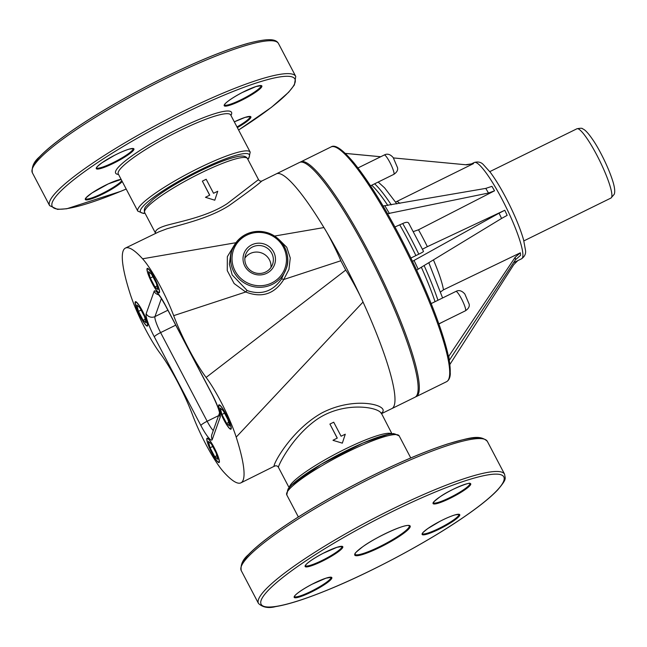 <?xml version="1.0" encoding="UTF-8"?>
<svg xmlns="http://www.w3.org/2000/svg" width="647" height="647" viewBox="0 0 647 647"><rect width="100%" height="100%" fill="white"/><g stroke="black" fill="none" stroke-linecap="round" stroke-linejoin="round"><path stroke-width="0.97" d="M136.776 305.02L139.784 307.592L144.467 316.512L146.141 322.853L143.133 320.281L138.45 311.369L136.776 305.02M138.45 311.369L141.086 310.067M143.133 320.281L145.195 319.27M147.467 325.376A13.086 2.151 -116.2 0 0 142.922 312.064A13.086 2.151 -116.2 0 0 135.684 302.198A13.086 2.151 -116.2 0 0 139.526 314.887A13.086 2.151 -116.2 0 0 147.233 325.676A13.086 2.151 -116.2 0 0 147.467 325.376M208.407 441.448L211.415 444.02L216.098 452.94L217.764 459.281L214.755 456.709L210.073 447.797L208.407 441.448M210.073 447.797L212.717 446.495M214.755 456.709L216.826 455.698M219.09 461.804A13.086 2.151 -116.2 0 0 214.553 448.492A13.086 2.151 -116.2 0 0 207.315 438.626A13.086 2.151 -116.2 0 0 211.157 451.315A13.086 2.151 -116.2 0 0 218.856 462.104A13.086 2.151 -116.2 0 0 219.09 461.804M391.839 408.605L415.002 397.218A130.815 21.505 63.8 0 0 376.562 270.341A130.815 21.505 63.8 0 0 299.521 162.446L276.366 173.833A130.815 21.505 63.8 0 1 276.366 173.833A130.815 21.505 63.8 0 1 323.929 227.558C330.051 237.117 339.804 257.797 340.815 260.765L345.716 270.09C347.164 271.813 357.815 289.985 363.04 302.052A130.815 21.505 63.8 0 1 394.169 405.629A130.815 21.505 63.8 0 1 391.839 408.605A130.815 21.505 63.8 0 1 391.831 408.605L381.406 413.708M274.595 236.05L323.929 227.558A130.815 21.505 63.8 0 1 363.04 302.052L236.204 437.113A130.815 21.505 63.8 0 1 240.951 482.824A130.815 21.505 63.8 0 1 223.773 472.124A46.899 7.707 63.8 0 1 192.677 415.269A55.076 9.058 -116.2 0 0 160.238 353.48A46.899 7.707 63.8 0 1 130.144 293.803A130.815 21.505 63.8 0 1 125.469 248.06A130.815 21.505 63.8 0 1 142.583 258.792A46.899 7.707 63.8 0 1 173.679 315.655A55.076 9.058 -116.2 0 0 206.11 377.436A46.899 7.707 63.8 0 1 236.204 437.113M147.662 325.748A13.571 2.232 63.8 0 1 147.419 326.064A13.571 2.232 63.8 0 1 139.42 314.854A13.571 2.232 63.8 0 1 135.441 301.704A13.571 2.232 63.8 0 1 142.955 311.943A13.571 2.232 63.8 0 1 147.662 325.748M219.317 462.233A13.571 2.232 63.8 0 1 219.074 462.548A13.571 2.232 63.8 0 1 211.076 451.339A13.571 2.232 63.8 0 1 207.097 438.189A13.571 2.232 63.8 0 1 214.61 448.428A13.571 2.232 63.8 0 1 219.317 462.233M231.157 428.904A13.571 2.232 63.8 0 1 230.914 429.212A13.571 2.232 63.8 0 1 222.916 418.011A13.571 2.232 63.8 0 1 218.937 404.852A13.571 2.232 63.8 0 1 226.45 415.099A13.571 2.232 63.8 0 1 231.157 428.904M159.502 292.42A13.571 2.232 63.8 0 1 159.259 292.727A13.571 2.232 63.8 0 1 151.261 281.526A13.571 2.232 63.8 0 1 147.281 268.368A13.571 2.232 63.8 0 1 154.795 278.614A13.571 2.232 63.8 0 1 159.502 292.42M234.254 245.27L227.348 256.689L227.267 270.632L234.117 283.532L245.698 291.999C261.849 298.251 274.538 294.078 283.758 279.504L288.942 269.467L290.268 257.999L286.767 247.283L279.189 239.738M273.649 251.982A16.272 15.843 -160.4 0 1 258.517 274.926A16.272 15.843 -160.4 0 1 245.577 250.284A16.272 15.843 -160.4 0 1 273.649 251.982M230.761 253.753L232.184 249.766C239.204 234.869 250.801 229.135 266.976 232.556C284.082 237.619 291.425 256.447 286.111 268.917A28.614 27.87 19.6 0 0 275.387 236.624A28.614 27.87 19.6 0 0 240.919 237.538A28.614 27.87 19.6 0 0 232.184 249.766A28.614 27.87 19.6 0 0 240.49 280.191A28.614 27.87 19.6 0 0 272.282 284.373A28.614 27.87 19.6 0 0 286.111 268.917L281.413 279.148C272.702 291.498 261.307 295.315 247.219 290.592L232.168 274.894L229.386 264.13L230.744 253.794M247.219 290.592A3.267 1.1 -64.1 0 0 245.698 291.999L173.679 315.655M340.815 260.765L283.758 279.504A3.267 1.124 33.1 0 0 281.413 279.148M125.469 248.06L158.879 231.828L166.975 228.771C182.074 224.323 209.385 218.274 229.208 205.511C247.203 192.693 258.056 184.541 261.784 181.047L261.97 180.958M276.358 173.841L261.792 181.047C260.304 181.314 259.204 180.837 258.493 179.599L227.234 203.627C208.617 215.936 182.478 221.088 167.921 224.994C158.628 227.526 154.528 230.332 155.636 233.413L144.677 212.564A58.052 9.058 -27.7 0 1 191.868 177.561A58.052 9.058 -27.7 0 1 247.469 158.596L258.501 179.599M209.652 195.184L202.374 181.128L209.733 195.143L205.471 197.303L214.788 200.206L217.74 191.269L213.534 193.275L206.175 179.259L202.374 181.128M214.788 200.206L205.471 197.303M381.22 413.287C392.05 405.993 356.085 395.05 321.794 412.98C288.336 431.808 269.864 470.587 274.846 465.953L240.951 482.824M289.096 487.644L278.453 467.369C277.725 466.519 290.915 438.812 314.725 420.987C341.762 400.703 378.455 406.696 381.261 413.433L381.293 413.498M342.336 443.146L333.035 440.348L342.336 443.146L345.28 434.21L341.082 436.215L333.723 422.2L329.921 424.068L337.273 438.084L333.019 440.243M337.2 438.124L329.921 424.068M271.764 253.252A14.307 13.935 19.6 0 0 245.617 254.692A14.307 13.935 19.6 0 0 254.433 272.613A14.307 13.935 19.6 0 0 271.764 253.252M270.988 267.405A14.307 13.935 19.6 0 0 244.873 258.129M449.867 364.504L513.734 264.672L517.786 260.644M438.917 324.05L440.656 323.047A85.032 13.983 -116.2 0 0 440.647 322.982M444.513 321.082L440.656 323.047M440.591 291.926L443.478 289.832A53.636 8.815 -116.2 0 0 433.425 259.892M515.214 257.207L515.481 259.754L520.617 255.25L520.358 252.807L515.214 257.207L448.5 356.691M520.358 252.807L443.478 289.832M515.481 259.754L449.228 360.419M473.523 163.594L465.597 164.742L393.457 157.933L466.722 164.856L473.523 163.594L395.608 202.058M380.743 156.736L345.28 153.388M380.719 156.752L345.304 153.412M501.562 218.46L418.164 269.168L414.056 260.434L499.072 213.17L501.562 218.46L507.167 215.354L504.781 210.275L427.352 246.677A53.636 8.815 -116.2 0 0 418.488 229.798L494.551 190.8L491.938 186.344L485.776 188.39L383.089 205.997M408.75 223.425C408.225 221.889 406.219 221.921 402.717 223.538L394.945 226.96M418.488 229.798L413.393 231.569M494.551 190.8L488.501 193.032L387.561 213.704M422.459 249.192L427.352 246.677M410.902 258.032L418.795 254.166C422.265 252.492 423.793 251.529 423.381 251.287M414.056 260.434L412.519 261.396M499.072 213.17L504.781 210.275M418.164 269.168L416.668 270.187M230.922 428.492A13.086 2.151 -116.2 0 0 226.385 415.172A13.086 2.151 -116.2 0 0 219.147 405.313A13.086 2.151 -116.2 0 0 222.989 417.994A13.086 2.151 -116.2 0 0 230.696 428.783A13.086 2.151 -116.2 0 0 230.922 428.492M220.239 408.128L223.247 410.708L227.93 419.62L229.604 425.969L226.587 423.397L221.905 414.476L220.239 408.128M226.587 423.397L228.658 422.378M221.905 414.476L224.549 413.174M159.299 292.064A13.086 2.151 -116.2 0 0 154.762 278.744A13.086 2.151 -116.2 0 0 147.516 268.885A13.086 2.151 -116.2 0 0 151.366 281.566A13.086 2.151 -116.2 0 0 159.065 292.363A13.086 2.151 -116.2 0 0 159.299 292.064M148.608 271.708L151.624 274.279L156.307 283.192L157.973 289.541L154.965 286.969L150.282 278.048L148.608 271.708M154.965 286.969L157.027 285.95M150.282 278.048L152.918 276.754M144.985 213.146A61.514 9.6 -27.7 0 1 165.899 188.956A61.514 9.6 -27.7 0 1 236.705 155.126A61.514 9.6 -27.7 0 1 247.777 159.178M247.866 159.348L248.949 157.973L250.203 152.126A63.479 9.907 152.3 0 0 237.134 152.506A63.479 9.907 152.3 0 0 172.523 182.26A63.479 9.907 152.3 0 0 137.803 211.14L143.375 213.429L145.074 213.316M118.247 173.906L118.28 173.962A63.479 9.907 -27.7 0 1 152.999 145.074A63.479 9.907 -27.7 0 1 217.618 115.328A63.479 9.907 -27.7 0 1 230.688 114.948L250.203 152.126M230.939 115.425A65.444 10.206 152.3 0 0 218.047 112.707A65.444 10.206 152.3 0 0 145.017 147.257A65.444 10.206 152.3 0 0 118.53 174.439M126.189 189.021A137.027 21.375 -27.7 0 1 75.61 178.305A137.027 21.375 -27.7 0 1 266.693 79.856A137.027 21.375 -27.7 0 1 238.589 130.007M237.336 127.613A21.254 3.316 152.3 0 0 250.882 116.832A21.254 3.316 152.3 0 0 234.311 121.862M129.546 149.012A21.254 3.316 152.3 0 0 97.341 166.53A21.254 3.316 152.3 0 0 118.409 160.755A21.254 3.316 152.3 0 0 129.546 149.012M255.193 92.505A21.254 3.316 152.3 0 0 249.451 89.06A21.254 3.316 152.3 0 0 224.436 105.954A21.254 3.316 152.3 0 0 255.193 92.505M121.11 179.365A21.254 3.316 152.3 0 0 91.971 192.968A21.254 3.316 152.3 0 0 93.783 198.022A21.254 3.316 152.3 0 0 122.234 181.492M247.623 43.535A137.027 21.375 152.3 0 0 114.624 103.973A137.027 21.375 152.3 0 0 32.843 167.549M278.477 43.519C275.945 38.933 268.837 37.995 248.003 43.357C223.603 50.264 192.968 62.985 156.113 81.514C129.95 94.794 106.092 108.389 84.531 122.291C63.568 135.894 48.557 147.419 39.499 156.857C33.903 161.637 31.525 166.934 32.35 172.741A138.992 21.683 -27.7 0 1 108.373 109.497A138.992 21.683 -27.7 0 1 249.855 44.352A138.992 21.683 -27.7 0 1 278.477 43.519L295.744 76.411A138.992 21.683 152.3 0 0 267.13 77.244A138.992 21.683 152.3 0 0 125.647 142.389A138.992 21.683 152.3 0 0 49.617 205.633L57.51 209.385L66.754 208.763L120.771 191.326L126.197 189.045M133.056 148.64A20.607 3.211 -27.7 0 1 116.29 161.038A20.607 3.211 -27.7 0 1 96.573 167.791L96.573 167.808C95.958 167.759 97.786 166.061 102.056 162.72L114.244 155.482C120.358 152.344 125.421 150.209 129.416 149.069L133.039 148.616M224.485 104.846L224.655 104.482C224.105 105 226.054 101.118 242.172 92.553L256.026 86.536L260.992 85.719A20.607 3.211 -27.7 0 1 254.514 92.036A20.607 3.211 -27.7 0 1 235.759 102.161A20.607 3.211 -27.7 0 1 224.501 104.871M121.782 180.642A20.607 3.211 -27.7 0 1 102.849 193.178A20.607 3.211 -27.7 0 1 85.606 198.661C87.094 197.909 81.352 201.233 92.036 192.935L108.356 183.861L121.143 179.421M234.319 121.862L245.059 117.406L250.025 116.589A20.607 3.211 -27.7 0 1 236.988 126.949M611.666 197.157A38.594 6.341 -116.2 0 0 598.265 157.876A38.594 6.341 -116.2 0 0 576.914 128.785C580.496 128.098 582.349 128.09 582.478 128.753C584.265 129.449 586.918 131.042 593.356 140.545C599.001 148.818 608.552 167.241 613 181.88C614.796 187.913 615.192 192.062 614.189 194.335L610.978 198.039A38.594 6.341 -116.2 0 0 611.666 197.157M206.11 377.436L345.716 270.09M213.275 430.57A14.719 2.418 63.8 0 1 207.153 421.262L160.602 332.598A14.719 2.418 63.8 0 1 154.965 316.585L167.905 310.22M146.173 313.714A21.254 3.494 -116.2 0 0 154.318 336.844L200.869 425.508A21.254 3.494 -116.2 0 0 212.24 439.556L220.182 417.202A21.254 3.494 -116.2 0 0 212.03 394.072L165.486 305.408A21.254 3.494 -116.2 0 0 154.107 291.36L146.173 313.714A6.543 6.373 -160.4 0 0 154.965 316.585L161.386 298.502M200.869 425.508A6.543 1.019 152.3 0 1 207.153 421.262L218.573 415.649M154.318 336.844A6.543 1.019 152.3 0 1 160.602 332.598L175.741 325.15M154.107 291.36A6.543 6.373 19.6 0 0 158.75 294.781M165.486 305.408A6.543 1.019 152.3 0 0 165.478 305.602L212.03 394.266C216.834 404.084 219.349 410.457 219.559 413.376L219.81 412.171M219.519 412.98L211.868 434.517A6.543 6.373 19.6 0 0 212.24 439.556M220.182 417.202A6.543 6.373 -160.4 0 1 219.543 413.166M142.583 258.792L235.929 242.714M271.78 282.949A27.311 26.6 -160.4 0 1 232.047 257.417A27.311 26.6 -160.4 0 1 273.907 236.826A27.311 26.6 -160.4 0 1 271.78 282.949M391.524 433.716A58.052 9.058 152.3 0 0 336.683 453.393A58.052 9.058 152.3 0 0 289.338 487.369M435.059 301.68A85.032 13.983 -116.2 0 0 421.334 267.235M437.954 300.257A85.032 13.983 -116.2 0 0 424.108 265.553M449.253 360.371L448.816 356.173M465.597 164.742L466.722 164.856M449.212 377.565A129.505 21.294 -116.2 0 0 409.074 254.344A129.505 21.294 -116.2 0 0 335.971 147.338M331.078 146.926C335.033 144.127 342.684 149.481 354.03 162.987C368.879 181.403 385.191 207.792 402.968 242.148C415.439 266.499 426.001 289.953 434.671 312.525C443.049 334.523 448.112 351.847 449.867 364.479L450.304 373.901C450.102 377.775 448.848 380.371 446.551 381.698A130.815 21.505 -116.2 0 0 408.111 254.821A130.815 21.505 -116.2 0 0 331.078 146.926L300.079 162.227M446.551 381.698L416.158 396.643A130.815 21.505 -116.2 0 0 377.719 269.767A130.815 21.505 -116.2 0 0 300.685 161.879M399.878 203.376A53.636 8.815 -116.2 0 0 397.088 201.476M391.281 204.873A85.032 13.983 -116.2 0 0 374.613 183.805M387.844 205.479A85.032 13.983 -116.2 0 0 371.718 185.228M389.478 213.631L384.989 205.972M485.776 188.39L488.501 193.032M474.267 162.502C477.971 161.443 480.956 162.106 483.236 164.484L490.28 172.28C496.548 180.731 503.026 191.738 509.723 205.317C516.177 218.557 520.803 230.114 523.609 239.98L525.518 250.421C526.027 253.681 524.725 256.455 521.611 258.76A53.636 8.815 -116.2 0 0 505.857 206.741A53.636 8.815 -116.2 0 0 474.267 162.502L471.234 163.998M418.795 254.166A85.032 13.983 -116.2 0 0 402.717 223.538M415.875 255.541A85.032 13.983 -116.2 0 0 399.846 225.002M431.169 303.589L455.9 291.425A10.789 1.771 63.8 0 1 462.257 300.329A10.789 1.771 63.8 0 1 465.428 310.795L438.852 323.864M357.961 167.945L384.278 154.997A10.789 1.771 63.8 0 1 390.634 163.901A10.789 1.771 63.8 0 1 393.805 174.367L370.545 185.81M469.851 483.56A20.607 3.211 -27.7 0 1 453.094 495.958A20.607 3.211 -27.7 0 1 433.369 502.711C434.857 501.959 429.115 505.283 439.798 496.985C450.587 489.035 471.647 481.473 469.859 483.568L469.859 483.568M439.734 497.017A21.254 3.316 152.3 0 0 445.476 500.463A21.254 3.316 152.3 0 0 470.49 483.568A21.254 3.316 152.3 0 0 439.734 497.017M399.668 535.206A30.611 4.78 -27.7 0 1 371.702 550.29A30.611 4.78 -27.7 0 1 355.049 554.236L355.235 553.533C354.224 553.808 356.691 551.584 362.619 546.844C373.626 538.401 403.404 524.264 408.58 525.534L409.26 525.776A30.611 4.78 -27.7 0 1 399.668 535.206M400.347 535.676A31.266 4.877 152.3 0 0 391.904 530.605A31.266 4.877 152.3 0 0 355.106 555.458A31.266 4.877 152.3 0 0 400.347 535.676M309.67 565.494A20.607 3.211 -27.7 0 1 305.441 565.64L305.594 565.252C305.052 565.769 307.002 561.879 323.12 553.322L336.966 547.305L341.94 546.489A20.607 3.211 -27.7 0 1 330.577 555.878A20.607 3.211 -27.7 0 1 309.67 565.494M309.525 566.368A21.254 3.316 152.3 0 0 341.729 548.842A21.254 3.316 152.3 0 0 320.661 554.616A21.254 3.316 152.3 0 0 309.525 566.368M458.885 514.43A20.607 3.211 -27.7 0 1 442.127 526.828A20.607 3.211 -27.7 0 1 422.402 533.581L422.402 533.597C421.787 533.54 423.623 531.85 427.893 528.51L440.081 521.264C446.195 518.134 451.25 515.999 455.253 514.858L458.877 514.405M455.383 514.802A21.254 3.316 152.3 0 0 423.178 532.319A21.254 3.316 152.3 0 0 444.246 526.545A21.254 3.316 152.3 0 0 455.383 514.802M324.495 583.675A20.607 3.211 -27.7 0 1 305.74 593.8A20.607 3.211 -27.7 0 1 294.474 596.502L294.636 596.122C294.086 596.639 296.035 592.749 312.153 584.192L326.007 578.175L330.973 577.359A20.607 3.211 -27.7 0 1 324.495 583.675M325.174 584.144A21.254 3.316 152.3 0 0 319.432 580.699A21.254 3.316 152.3 0 0 294.417 597.593A21.254 3.316 152.3 0 0 325.174 584.144M241.226 570.581A138.992 21.683 -27.7 0 1 354.208 486.77A138.992 21.683 -27.7 0 1 487.345 441.367C479.459 433.749 467.514 438.617 448.12 443.81C424.699 451.38 396.991 463.228 364.981 479.354C338.826 492.634 314.96 506.229 293.406 520.139C272.436 533.735 257.425 545.259 248.375 554.697C242.779 559.485 240.393 564.774 241.226 570.581L258.493 603.473C262.803 607.452 268.513 608.495 275.622 606.611C288.538 604.516 306.549 598.701 329.647 589.166C371.774 571.843 425.459 543.181 461.06 518.999C477.947 507.588 490.183 497.85 497.786 489.803C507.337 478.465 505.113 478.95 504.611 474.259A138.992 21.683 152.3 0 0 371.475 519.662A138.992 21.683 152.3 0 0 258.493 603.473M482.791 438.82A137.027 21.375 152.3 0 0 353.448 485.331A137.027 21.375 152.3 0 0 241.719 565.389M460.866 519.088A137.027 21.375 -27.7 0 1 262.609 605.778A137.027 21.375 -27.7 0 1 423.882 496.872A137.027 21.375 -27.7 0 1 460.866 519.088M298.356 516.961L286.758 494.866A63.479 9.907 -27.7 0 1 338.357 456.588A63.479 9.907 -27.7 0 1 399.167 435.852L410.764 457.947M396.166 434.598A61.514 9.6 152.3 0 0 337.597 455.148A61.514 9.6 152.3 0 0 287.43 491.68M118.28 173.962L137.803 211.14M32.35 172.741L49.617 205.633M238.606 130.031L271.457 107.313L288.611 92.278L294.393 84.975L295.744 76.411M576.914 128.785L489.795 171.633M610.978 198.039L523.86 240.894M136.25 301.923L135.684 302.198M147.726 325.433L147.233 325.676M207.849 438.367L207.315 438.626M219.39 461.845L218.856 462.104M158.523 294.118L157.755 293.698L160.804 297.612L165.478 305.602M144.677 212.564C143.909 210.218 144.346 208.14 145.971 206.336L152.854 199.551C158.628 194.852 166.344 189.644 176 183.934C190.881 175.224 205.358 168.034 219.438 162.365C226.329 159.631 232.047 157.779 236.608 156.8C242.382 155.353 246.006 155.951 247.469 158.596M381.245 412.964L391.896 433.676M278.453 467.369C277.749 466.05 276.544 465.573 274.846 465.945M428.799 262.698L442.605 297.968M416.158 396.643L415.511 396.902M396.854 203.902L384.593 187.856L378.18 182.05M521.611 258.76L513.508 262.747M423.502 251.351L408.613 222.98M219.697 405.038L219.147 405.313M231.23 428.524L230.696 428.783M455.9 291.425C458.917 289.775 461.901 290.657 464.869 294.07L469.172 304.163C469.698 306.565 468.452 308.773 465.428 310.795M148.098 268.594L147.516 268.885M159.566 292.112L159.065 292.363M384.278 154.997C387.294 153.347 390.278 154.229 393.239 157.642L397.549 167.735C398.075 170.137 396.829 172.345 393.805 174.367M504.611 474.259L487.345 441.367M286.758 494.866L288.044 488.986L291.409 485.218L321.147 464.271L362.967 442.993L388.515 434.21L393.635 433.571L399.167 435.852"/></g></svg>
